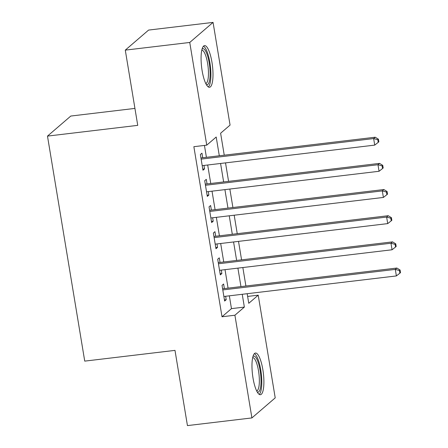 <?xml version="1.0" encoding="UTF-8"?>
<svg xmlns="http://www.w3.org/2000/svg" width="448" height="448" viewBox="0 0 448 448"><rect width="100%" height="100%" fill="white"/><g stroke="black" fill="none" stroke-linecap="round" stroke-linejoin="round"><path stroke-width="0.67" d="M253.019 378.106A20.978 5.46 -96.8 0 1 255.45 353.046A20.978 5.46 -96.8 0 1 262.847 369.65A20.978 5.46 -96.8 0 1 260.411 394.71A20.978 5.46 -96.8 0 1 253.019 378.106M202.121 70.672A20.978 5.46 -96.8 0 1 204.557 45.612A20.978 5.46 -96.8 0 1 211.949 62.216A20.978 5.46 -96.8 0 1 209.518 87.276A20.978 5.46 -96.8 0 1 202.121 70.672M134.932 108.41L70.795 116.049L47.482 136.102L84.734 361.122L174.989 350.375L187.443 425.6L251.91 417.922L234.909 315.224L244.356 307.093L242.239 294.291M47.482 136.102L137.738 125.356L125.283 50.131L148.596 30.078L213.063 22.4L230.065 125.098L220.612 133.23L224.246 155.193M247.632 296.43L258.216 295.17L275.218 397.869L251.91 417.922M224.364 288.579L223.608 284.004L222.034 285.359L224.633 301.056L226.206 299.701L225.641 296.268M220.035 262.416L219.274 257.841L217.7 259.196L220.298 274.893L221.878 273.538L221.306 270.105M215.701 236.253L214.945 231.672L213.371 233.027L215.97 248.73L217.543 247.374L216.978 243.936M211.372 210.09L210.616 205.509L209.037 206.864L211.635 222.561L213.214 221.206L212.643 217.773M207.038 183.921L206.282 179.346L204.708 180.701L207.306 196.398L208.88 195.042L208.314 191.61M219.307 155.781L216.199 137.021L206.752 145.152L193.861 146.692L222.012 316.764L231.465 308.633L229.342 295.826M228.071 288.142L225.014 269.662M223.742 261.974L220.679 243.499M219.408 235.81L216.35 217.33M215.079 209.647L212.016 191.167M210.745 183.478L207.687 165.004M206.416 157.315L204.445 145.426M202.709 157.758L201.953 153.177L200.374 154.532L202.972 170.234L204.551 168.879L203.98 165.446M125.283 50.131L189.75 42.459L213.063 22.4M222.012 316.764L234.909 315.224M206.752 145.152L189.75 42.459M240.962 286.608L237.905 268.128M236.634 260.439L233.576 241.959M232.305 234.276L229.242 215.796M227.97 208.113L224.913 189.633M223.642 181.944L220.578 163.47M247.178 293.703L248.769 303.302L258.216 295.17M225.523 162.882L228.581 181.356M229.852 189.045L232.91 207.525M234.186 215.208L237.244 233.688M238.515 241.371L241.573 259.851M242.85 267.54L245.907 286.014M231.465 308.633L244.356 307.093M202.787 169.086L204.551 168.879M207.116 195.255L208.88 195.042M211.445 221.418L213.214 221.206M215.779 247.582L217.543 247.374M220.108 273.745L221.878 273.538M224.442 299.914L226.206 299.701M201.135 159.113L373.649 138.572L374.73 145.113L202.216 165.654M200.945 157.965L375.222 137.217L373.649 138.572L377.798 139.726L378.23 142.341L378.862 141.803L378.426 139.182L377.798 139.726M378.426 139.182L375.222 137.217M374.73 145.113L378.23 142.341M202.098 48.989A18.155 4.726 -96.8 0 1 209.227 63.028A18.155 4.726 -96.8 0 1 206.332 84.571M205.778 83.518A16.811 4.374 83.2 0 0 207.62 63.454A16.811 4.374 83.2 0 0 201.802 50.142M208.342 86.957A20.843 5.426 83.2 0 0 209.854 62.485A20.843 5.426 83.2 0 0 203.487 46.194M252.991 356.423A18.155 4.726 -96.8 0 1 259.241 366.111A18.155 4.726 -96.8 0 1 260.529 387.593A18.155 4.726 -96.8 0 1 257.23 392.006M256.676 390.953A16.811 4.374 83.2 0 0 258.894 386.747A16.811 4.374 83.2 0 0 258.026 368.284A16.811 4.374 83.2 0 0 252.7 357.582M259.235 394.397A20.843 5.426 83.2 0 0 261.218 389.586A20.843 5.426 83.2 0 0 260.439 368.172A20.843 5.426 83.2 0 0 254.386 353.634M205.464 185.276L377.978 164.735L379.064 171.276L206.545 191.817M205.274 184.134L379.551 163.38L377.978 164.735L382.127 165.894L382.564 168.51L383.191 167.966L382.76 165.351L382.127 165.894M382.76 165.351L379.551 163.38M379.064 171.276L382.564 168.51M209.798 211.445L382.312 190.898L383.393 197.439L210.879 217.986M209.608 210.297L383.886 189.543L382.312 190.898L386.462 192.058L386.893 194.673L387.526 194.13L387.089 191.514L386.462 192.058M387.089 191.514L383.886 189.543M383.393 197.439L386.893 194.673M214.127 237.608L386.641 217.067L387.722 223.608L215.208 244.149M213.937 236.46L388.214 215.712L386.641 217.067L390.79 218.221L391.222 220.836L391.854 220.298L391.423 217.678L390.79 218.221M391.423 217.678L388.214 215.712M387.722 223.608L391.222 220.836M218.462 263.771L390.975 243.23L392.056 249.771L219.542 270.312M218.271 262.629L392.549 241.875L390.975 243.23L395.125 244.384L395.556 247.005L396.183 246.462L395.752 243.846L395.125 244.384M395.752 243.846L392.549 241.875M392.056 249.771L395.556 247.005M222.79 289.934L395.304 269.394L396.385 275.934L223.871 296.481M222.6 288.792L396.878 268.038L395.304 269.394L399.454 270.553L399.885 273.168L400.518 272.625L400.086 270.01L399.454 270.553M400.086 270.01L396.878 268.038M396.385 275.934L399.885 273.168"/></g></svg>
